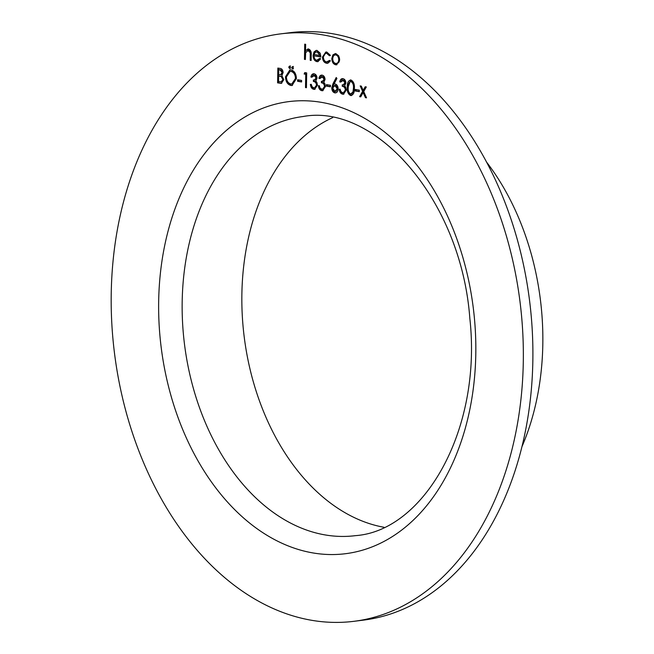 <?xml version="1.0" encoding="UTF-8"?>
<svg xmlns="http://www.w3.org/2000/svg" width="654" height="654" viewBox="0 0 654 654"><rect width="100%" height="100%" fill="white"/><g stroke="black" fill="none" stroke-linecap="round" stroke-linejoin="round"><path stroke-width="0.98" d="M355.269 90.996L355.302 89.475L359.308 90.154L359.275 91.674L355.269 90.996L356.128 90.89L356.152 89.623M342.909 80.156L343.775 80.05L340.693 82.069L339.761 81.913C340.186 79.616 341.241 78.529 342.925 78.635C344.691 79.06 345.688 80.516 345.901 82.993L344.633 85.838L345.737 87.293L346.318 90.023L343.464 94.217L342.631 94.192C340.677 93.71 339.549 92.067 339.23 89.246L340.162 89.402L340.947 91.585L342.671 92.68L343.424 92.705L345.377 89.999C345.034 87.685 343.979 86.459 342.23 86.32L342.255 84.807L343.17 84.824L344.969 82.829L342.909 80.156M342.246 78.619L342.925 78.635M326.428 86.132L326.452 84.619L330.458 85.29L330.433 86.81L326.428 86.132L327.286 86.026L327.302 84.758M314.067 75.3L314.926 75.194L311.844 77.205L310.912 77.049C311.345 74.76 312.399 73.665 314.075 73.779C315.841 74.204 316.838 75.66 317.051 78.137L315.784 80.973L316.888 82.429L317.468 85.167L314.615 89.361L313.781 89.336C311.835 88.854 310.699 87.203 310.38 84.382L311.312 84.546L312.097 86.729L313.822 87.816L314.574 87.84L316.528 85.134C316.184 82.821 315.13 81.595 313.38 81.464L313.405 79.943L314.321 79.968L316.119 77.973L314.067 75.3M313.397 73.763L314.075 73.779M297.578 81.276L297.603 79.755L301.608 80.434L301.584 81.954L297.578 81.276L298.437 81.17L298.461 79.902M288.716 67.125L289.608 66.038L290.45 67.419L289.558 68.507L288.716 67.125L290.466 65.931M277.59 82.854L277.852 68.057L279.879 68.4C281.817 68.556 282.904 69.962 283.125 72.627L281.866 75.57L283.803 79.69L281.326 83.36L277.59 82.854L278.449 82.747L278.702 68.196M326.567 61.926L329.371 60.495L330.139 61.353L327.597 63.283L326.534 63.25C324.032 62.645 322.675 60.569 322.447 57.037L325.823 52.034L326.804 52.067L330.245 55.189L329.452 55.754L326.714 53.383L325.929 53.358L327.572 53.276L326.714 53.383C324.776 53.195 323.665 54.429 323.378 57.078C323.567 59.833 324.629 61.451 326.567 61.926L328.194 61.844M304.453 59.342L304.723 44.161L305.655 44.317L305.541 50.726L308.475 48.985C310.568 49.81 311.484 51.797 311.23 54.944L311.132 60.47L310.2 60.307L310.225 52.745L307.756 50.268L309.146 50.17L308.287 50.284L305.655 52.712L305.393 59.498L304.453 59.342L305.312 59.236L305.573 44.309M307.797 48.96L308.475 48.985M523.29 362.308A296 204.367 -97.1 0 0 280.46 33.894A296 204.367 -97.1 0 0 114.466 353.005A296 204.367 -97.1 0 0 354.051 621.3A296 204.367 -97.1 0 0 523.29 362.308M316.732 60.266L319.577 58.468L320.395 59.22L317.779 61.648L316.83 61.615C314.46 60.928 313.217 58.86 313.094 55.402L314.034 51.936L316.184 50.399L317.051 50.423L320.076 53.072L320.836 56.963L314.026 55.819C314.124 58.28 315.032 59.767 316.732 60.266L318.285 60.176M332.902 54.895L335.837 53.587L338.698 55.86L339.671 59.882L336.548 64.811L335.641 64.787C333.238 64.1 331.954 62.024 331.791 58.549L332.902 54.895L335.404 53.546M285.463 76.829L289.894 69.864L291.014 69.896C294.39 70.845 296.197 73.747 296.417 78.603L292.027 85.502L290.826 85.47C287.482 84.497 285.7 81.619 285.463 76.829L286.321 76.722L290.327 69.839M291.651 67.624L292.542 66.536L293.384 67.918L292.502 69.005L291.651 67.624L293.401 66.43M304.135 74.008L304.772 72.594L306.693 72.913L306.44 87.718L305.5 87.562L305.737 74.278L304.135 74.008L304.993 73.902L305.524 72.717M322.079 76.649L322.937 76.543L319.855 78.562L318.923 78.398C319.356 76.109 320.411 75.014 322.095 75.128C323.861 75.553 324.85 77.008 325.063 79.486L323.795 82.33L324.907 83.777L325.479 86.516L322.626 90.71L321.793 90.685C319.847 90.203 318.711 88.552 318.392 85.731L319.332 85.895L320.108 88.077L321.833 89.173L322.594 89.189L324.539 86.483C324.196 84.17 323.15 82.952 321.392 82.813L321.416 81.292L322.332 81.317L324.131 79.322L322.079 76.649M321.408 75.112L322.095 75.128M332.992 83.737L336.221 77.507L336.924 78.431L334.071 83.949L335.15 83.99C337.039 84.546 338.044 86.181 338.167 88.895C337.93 91.666 336.818 92.991 334.832 92.884C332.894 92.304 331.872 90.628 331.75 87.84L332.992 83.737L333.851 83.63L336.696 78.137M335.527 92.901L334.832 92.884L335.69 92.77C333.761 92.198 332.731 90.522 332.608 87.734L331.75 87.84M351.713 95.468L350.65 95.549C348.042 94.119 346.922 91.331 347.299 87.186C347.07 82.927 348.271 80.532 350.92 79.984C353.561 81.398 354.713 84.203 354.378 88.38C354.566 92.639 353.323 95.026 350.65 95.549L351.312 95.558M350.282 79.968L350.92 79.984M362.61 91.356L360.182 85.919L361.294 86.107L363.183 90.342L365.218 86.769L366.33 86.957L363.722 91.544L366.534 97.838L365.423 97.659L363.15 92.557L360.706 96.857L359.594 96.669L362.61 91.356L363.469 91.249L361.163 86.091M354.051 621.3L363.599 620.106A296 204.367 -97.1 0 0 532.838 361.114A296 204.367 -97.1 0 0 290.008 32.7L280.46 33.894M521.998 446.576A221.166 152.701 -97.1 0 0 542.812 344.56A221.166 152.701 -97.1 0 0 486.323 161.783M332.698 117.606A211.193 145.817 -97.1 0 0 244.187 336.753A211.193 145.817 -97.1 0 0 384.029 527.288M308.222 48.952L305.541 50.726M311.141 60.217L310.2 60.307M311.059 60.201L311.083 52.631L310.225 52.745M311.083 52.631L309.146 50.17M317.591 60.16L320.435 58.353M318.196 61.558L316.83 61.615M317.689 61.509C315.318 60.822 314.075 58.754 313.953 55.296L313.094 55.402M313.953 55.296L314.893 51.829L314.034 51.936M314.893 51.829L316.618 50.383M320.836 56.71L314.026 55.819M317.934 51.65L315.089 52.443L314.149 54.503L319.929 55.476L317.076 51.764L317.934 51.65L320.411 53.898M320.746 55.377L319.929 55.476M330.311 55.639L327.572 53.276M327.433 61.819L330.229 60.389M328.022 63.201L326.534 63.25M327.392 63.144C324.899 62.531 323.534 60.462 323.305 56.931L322.447 57.037M323.305 56.931L326.232 52.018M336.965 64.721L335.641 64.787M336.499 64.681C334.096 63.994 332.812 61.909 332.657 58.443L331.791 58.549M332.657 58.443L333.761 54.781M336.516 63.348C338.355 63.438 339.385 62.195 339.598 59.62C339.475 56.988 338.494 55.377 336.671 54.813L335.813 54.92C333.973 54.871 332.943 56.138 332.731 58.721C332.853 61.353 333.826 62.931 335.657 63.454L337.162 63.373M339.598 59.62L338.739 59.735C338.617 57.094 337.636 55.492 335.813 54.92L336.671 54.813M335.657 63.454C337.497 63.552 338.527 62.31 338.739 59.735M281.727 83.271L280.411 83.336M281.269 83.221L278.449 82.747M281.228 81.799L282.087 81.693L283.73 79.428L282.07 76.493L278.645 75.995L278.547 81.497L281.228 81.799L282.871 79.535L281.212 76.6L278.645 75.995M280.64 74.654L281.498 74.548L283.051 72.381L280.885 69.839L278.759 69.733L278.669 74.474L280.64 74.654L282.193 72.496L280.026 69.945L278.759 69.733M280.885 69.839L280.026 69.945M283.051 72.381L282.193 72.496M282.07 76.493L281.212 76.6M283.73 79.428L282.871 79.535M292.444 85.421L290.826 85.47M291.684 85.363C288.349 84.391 286.558 81.513 286.321 76.722M291.807 83.974L292.665 83.867L296.344 78.333C296.123 74.425 294.635 72.087 291.888 71.311L290.082 71.4L286.395 76.976C286.615 80.859 288.087 83.181 290.809 83.941L291.807 83.974L295.485 78.439C295.265 74.531 293.777 72.193 291.03 71.417L290.082 71.4M296.344 78.333L295.485 78.439M291.888 71.311L291.03 71.417M290.417 68.4L289.575 67.019M293.36 68.891L292.51 67.517M301.584 81.701L298.437 81.17M306.44 87.464L305.5 87.562M306.358 87.456L306.595 74.172L305.737 74.278M306.595 74.172L304.993 73.902M311.933 76.968L310.912 77.049M311.77 76.943L313.838 73.747M315.056 89.271L313.781 89.336M314.639 89.23C312.694 88.748 311.557 87.096 311.239 84.276M314.574 87.84L315.441 87.734L317.386 85.028L316.528 85.134M317.386 85.028C317.043 82.715 315.988 81.488 314.239 81.358L313.38 81.464M314.239 81.358L314.263 79.976M314.321 79.968L315.179 79.862L316.977 77.867L316.119 77.973M316.977 77.867L314.926 75.194M319.945 78.317L318.923 78.398M319.781 78.292L321.85 75.096M323.068 90.62L321.793 90.685M322.651 90.579C320.705 90.097 319.569 88.445 319.25 85.625M322.594 89.189L323.452 89.083L325.398 86.377L324.539 86.483M325.398 86.377C325.054 84.064 324.008 82.837 322.25 82.706L321.392 82.813M322.25 82.706L322.275 81.325M322.332 81.317L323.19 81.21L324.989 79.216L324.131 79.322M324.989 79.216L322.937 76.543M330.433 86.557L327.286 86.026M332.608 87.734L333.851 83.63M335.764 91.266L338.085 88.707L335.788 85.363L334.39 85.453L334.93 85.478L332.69 88.053L334.905 91.372L336.295 91.282M338.085 88.707L337.227 88.821L334.93 85.478L335.788 85.363M334.905 91.372L337.227 88.821M340.775 81.832L339.761 81.913M340.62 81.807L342.688 78.611M343.906 94.127L342.631 94.192M343.489 94.086C341.543 93.604 340.407 91.952 340.088 89.14M343.424 92.705L344.282 92.59L346.236 89.884L345.377 89.999M346.236 89.884C345.892 87.571 344.838 86.353 343.088 86.214L342.23 86.32M343.088 86.214L343.113 84.832M343.17 84.824L344.029 84.718L345.827 82.723L344.969 82.829M345.827 82.723L343.775 80.05M351.509 95.435C348.901 94.013 347.789 91.225 348.157 87.08L347.299 87.186M348.157 87.08L350.724 79.96M351.566 93.923L353.847 91.764L354.304 88.102C354.599 84.881 353.757 82.649 351.787 81.398L350.928 81.505C348.901 82.061 348.002 84.006 348.239 87.334C347.887 90.563 348.713 92.803 350.707 94.029L351.991 93.939M351.787 81.398L350.928 81.505C352.898 82.756 353.74 84.987 353.446 88.216L354.304 88.102M353.847 91.764L352.988 91.871L353.446 88.216M350.707 94.029L352.988 91.871M359.283 91.421L356.128 90.89M365.946 86.892L364.049 90.236L363.183 90.342M366.42 97.569L365.423 97.659M366.289 97.544L364.008 92.451L363.15 92.557M360.836 96.629L359.594 96.669M360.452 96.563L363.469 91.249M158.677 300.881A227.821 157.295 82.9 0 1 399.946 145.826A227.821 157.295 82.9 0 1 393.136 536.084A227.821 157.295 82.9 0 1 158.677 300.881M302.933 116.551A211.193 145.817 -97.1 0 0 182.188 301.339A211.193 145.817 -97.1 0 0 355.441 535.651C424.25 530.835 482.211 429.465 469.834 318.4C461.209 199.805 375.192 102.882 302.933 116.551M311.149 55.116L310.29 55.222M280.125 75.987L279.266 76.101"/></g></svg>
